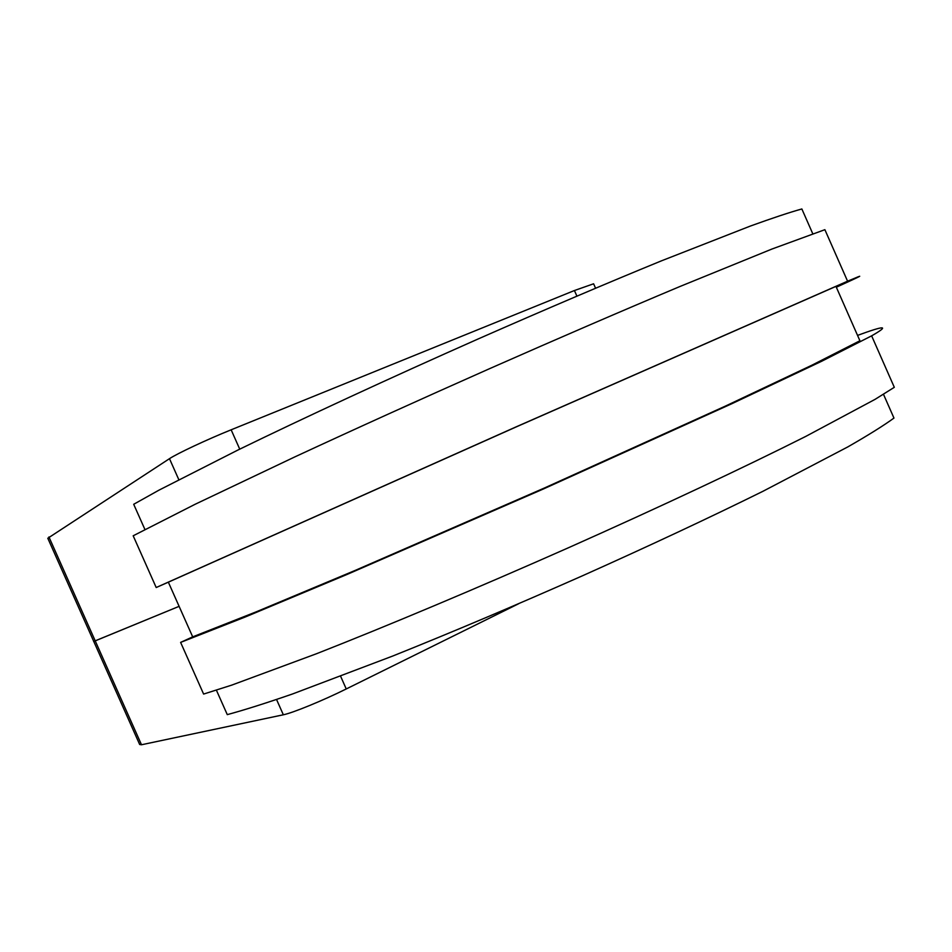 <?xml version="1.0" encoding="UTF-8"?>
<svg xmlns="http://www.w3.org/2000/svg" width="952" height="952" viewBox="0 0 952 952"><rect width="100%" height="100%" fill="white"/><g stroke="black" fill="none" stroke-linecap="round" stroke-linejoin="round"><path stroke-width="1.43" d="M93.784 641.493L139.67 744.5L141.491 744.761L283.339 714.785C292.466 713.024 323.037 700.505 346.242 688.962L518.697 603.711M593.988 284.636L593.608 283.791L574.425 290.527L231.146 429.804C207.072 439.515 177.131 453.557 169.48 458.674L47.802 538.261L93.76 641.434L179.107 606.341L93.653 641.517M812.758 233.728L801.858 208.964C789.839 212.296 772.691 217.984 750.438 226.029L661.283 260.907C606.091 283.506 545.032 309.531 478.106 338.983C389.939 378.027 303.688 417.964 237.881 450.058L158.889 490.197L133.696 504.286L144.93 529.514M216.401 690.176L227.278 714.631C244.057 710.097 265.775 703.219 292.442 694.008L392.76 656.023C452.39 632.104 515.758 605.305 582.838 575.627C649.49 545.782 709.526 517.674 762.968 491.28L847.804 446.916C868.379 435.123 883.765 425.508 893.964 418.071L883.492 394.318M180.618 642.398L203.609 694.067L231.598 685.166L316.766 653.631C386.869 626.118 477.476 588.062 568.891 547.555C660.045 506.952 744.892 467.051 805.737 436.421L875.055 399.364L894.309 387.309L871.639 335.842L821.469 361.355L731.493 403.874L543.045 489.138L346.992 574.472L245.211 617.015L180.618 642.398L192.685 636.864L168.349 582.172L156.199 587.527L515.591 427.103L847.577 281.197C866.915 272.998 863.167 275.009 836.332 287.23M847.577 281.197L824.884 229.682L771.965 249.031L679.74 286.588C622.525 310.614 559.181 337.96 489.709 368.614C420.01 399.531 355.048 428.971 294.811 456.912L195.1 504.286L133.185 535.786L156.199 587.527M168.349 582.172L516.888 426.615L835.963 286.385L859.906 340.757L811.806 365.247L725.376 406.111L544.116 488.138L354.834 570.569L255.969 611.934L192.685 636.864M857.55 335.401C885.265 325.191 889.965 325.346 871.639 335.842M48.933 536.952L141.491 744.761M276.556 699.518L283.339 714.785M340.637 676.313L346.242 688.962M169.48 458.674L178.821 479.689M231.146 429.804L239.737 449.154M574.425 290.527L576.9 296.108M593.608 283.791L595.559 288.194"/></g></svg>
